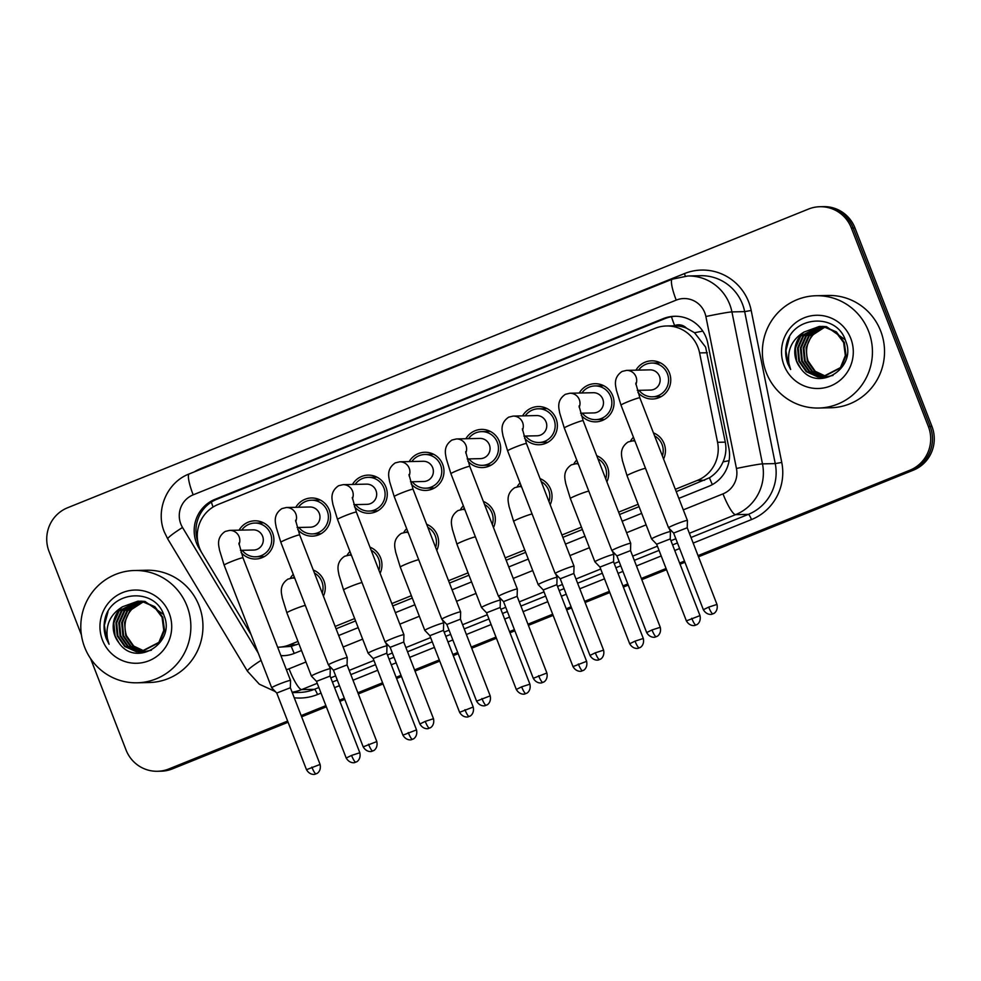 <?xml version="1.0" encoding="UTF-8"?>
<svg xmlns="http://www.w3.org/2000/svg" width="981" height="981" viewBox="0 0 981 981"><rect width="100%" height="100%" fill="white"/><g stroke="black" fill="none" stroke-linecap="round" stroke-linejoin="round"><path stroke-width="1.47" d="M596.742 455.736A19.093 18.713 88.7 0 1 606.871 481.855M540.09 478.605A19.093 18.713 88.7 0 0 540.065 478.618A19.093 18.713 88.7 0 1 550.182 504.712M483.351 501.45A19.093 18.713 88.7 0 1 493.48 527.57M426.661 524.308A19.093 18.713 88.7 0 1 436.79 550.415M369.96 547.153A19.093 18.713 88.7 0 1 380.101 573.272M313.27 570.01A19.093 18.713 88.7 0 1 323.399 596.129M653.444 432.879A19.093 18.713 88.7 0 1 663.573 458.998M602.91 420.26A19.093 18.713 88.7 0 1 601.255 419.5M579.256 393.025A19.093 18.713 88.7 0 1 612.745 395.772A19.093 18.713 88.7 0 1 581.23 415.294M546.209 443.118A19.093 18.713 88.7 0 1 544.553 442.357M522.566 415.883A19.093 18.713 88.7 0 1 556.055 418.617A19.093 18.713 88.7 0 1 524.528 438.151M489.519 465.963A19.093 18.713 88.7 0 1 487.864 465.215M465.865 438.74A19.093 18.713 88.7 0 1 499.354 441.475A19.093 18.713 88.7 0 1 467.839 461.009M432.817 488.82A19.093 18.713 88.7 0 1 431.162 488.072M409.175 461.597A19.093 18.713 88.7 0 1 442.664 464.332A19.093 18.713 88.7 0 1 411.137 483.854M376.128 511.677A19.093 18.713 88.7 0 1 374.472 510.929M352.473 484.455A19.093 18.713 88.7 0 1 385.962 487.189A19.093 18.713 88.7 0 1 354.448 506.711M319.426 534.535A19.093 18.713 88.7 0 1 317.77 533.787M295.784 507.312A19.093 18.713 88.7 0 1 329.273 510.046A19.093 18.713 88.7 0 1 297.746 529.568M262.736 557.392A19.093 18.713 88.7 0 1 261.081 556.632M239.082 530.157A19.093 18.713 88.7 0 1 272.583 532.904A19.093 18.713 88.7 0 1 241.056 552.426M659.6 397.403A19.093 18.713 88.7 0 1 657.944 396.643M635.946 370.168A19.093 18.713 88.7 0 1 669.447 372.915A19.093 18.713 88.7 0 1 637.92 392.437M676.24 491.653L709.447 477.772C715.566 473.909 720.103 468.611 723.046 461.879C725.83 455.527 726.578 448.955 725.29 442.137L705.621 347.115L694.536 332.743L686.516 328.169A11.232 11.012 -91.3 0 0 674.621 325.594A33.697 6.303 -112 0 1 671.458 316.728M675.32 489.298L697.381 480.396A33.697 33.023 -91.3 0 0 717.565 442.308L699.588 352.915A33.697 33.023 -91.3 0 0 697.945 347.286A33.697 33.023 -91.3 0 0 666.491 325.974A33.697 33.023 -91.3 0 0 655.087 328.328L218.138 504.467A33.697 33.023 -91.3 0 0 202.172 553.443L249.027 631.2A33.697 33.023 -91.3 0 0 250.768 633.812M674.621 325.594L674.082 325.815A33.697 33.023 88.7 0 1 686.516 328.169M277.672 647.264A33.697 33.023 -91.3 0 0 277.893 647.252L291.247 646.369L298.886 643.781M336.066 628.796L355.588 620.924M392.768 605.939L412.278 598.067M449.457 583.082L468.967 575.209M506.159 560.225L525.669 552.352M562.849 537.367L582.358 529.507M619.538 514.51L639.06 506.65M674.082 325.815L666.491 325.974M277.893 647.252A33.697 33.023 -91.3 0 0 289.309 644.909L297.966 641.415M335.146 626.43L354.668 618.557M391.848 603.573L411.358 595.7M448.538 580.715L468.06 572.855M505.24 557.858L524.749 549.998M561.929 535.001L581.451 527.14M618.631 512.143L638.14 504.283M573.799 464.001A19.093 18.713 88.7 0 1 576.742 460.077M517.11 486.858A19.093 18.713 88.7 0 1 520.053 482.934M460.42 509.715A19.093 18.713 88.7 0 1 463.351 505.791M403.718 532.573A19.093 18.713 88.7 0 1 406.661 528.649M347.029 555.43A19.093 18.713 88.7 0 1 349.959 551.506M290.327 578.275A19.093 18.713 88.7 0 1 293.27 574.363M630.501 441.143A19.093 18.713 88.7 0 1 633.444 437.219M657.196 362.958A19.093 18.713 88.7 0 1 658.815 362.136M600.495 385.815A19.093 18.713 88.7 0 1 602.126 384.981M543.805 408.672A19.093 18.713 88.7 0 1 545.424 407.838M487.116 431.53A19.093 18.713 88.7 0 1 488.734 430.696M430.414 454.387A19.093 18.713 88.7 0 1 432.032 453.553M373.724 477.232A19.093 18.713 88.7 0 1 375.343 476.41M317.022 500.089A19.093 18.713 88.7 0 1 318.641 499.268M260.333 522.947A19.093 18.713 88.7 0 1 261.952 522.125M287.629 721.072L168.904 768.932L170.694 768.896A33.697 33.023 88.7 0 1 159.278 771.238A33.697 33.023 88.7 0 0 170.694 768.896L287.85 721.66L170.694 768.896L172.484 768.846A33.697 33.023 88.7 0 1 161.068 771.201L157.487 771.274A33.697 33.023 88.7 0 1 126.034 749.962L90.595 658.594M81.398 634.891L49.05 551.481A33.697 33.023 88.7 0 1 67.591 507.753L808.516 209.063A33.697 33.023 88.7 0 1 819.932 206.721A33.697 33.023 88.7 0 1 851.373 228.033L928.369 426.514A33.697 33.023 88.7 0 1 909.828 470.242L911.619 470.193L698.264 556.202L911.619 470.193A33.697 33.023 88.7 0 0 930.16 426.477A33.697 33.023 88.7 0 1 911.619 470.193L913.409 470.157L698.497 556.791M684.726 561.672L679.833 563.634L684.726 561.672M666.295 569.09L641.574 579.06L666.295 569.09M628.024 584.529L623.143 586.491L628.024 584.529M609.593 591.948L584.872 601.917L609.593 591.948M571.334 607.374L566.442 609.348L571.334 607.374M552.904 614.805L528.183 624.774L552.904 614.805M514.633 630.231L509.752 632.205L514.633 630.231M496.202 637.662L471.481 647.632L496.202 637.662M457.943 653.088L453.05 655.063L457.943 653.088M439.513 660.52L414.791 670.489L439.513 660.52M401.241 675.946L396.361 677.92L401.241 675.946M382.823 683.377L358.09 693.346L382.823 683.377M344.552 698.803L339.671 700.777L344.552 698.803M326.121 706.234L301.4 716.204L326.121 706.234M851.373 228.033L853.163 227.984L930.16 426.477L853.163 227.984A33.697 33.023 88.7 0 0 821.722 206.672A33.697 33.023 88.7 0 1 853.163 227.984L854.966 227.948L931.95 426.441A33.697 33.023 88.7 0 1 913.409 470.157M819.932 206.721L823.513 206.635A33.697 33.023 88.7 0 1 854.966 227.948M684.946 562.26L680.066 564.222M666.516 569.691L641.795 579.648M628.257 585.117L623.376 587.079M609.826 592.536L585.105 602.506M571.555 607.975L566.675 609.937M553.137 615.394L528.403 625.363M514.866 630.82L509.985 632.794M496.435 638.251L471.714 648.22M458.164 653.677L453.283 655.651M439.746 661.108L415.012 671.078M401.474 676.534L396.594 678.509M383.044 683.965L358.323 693.935M344.772 699.392L339.892 701.366M326.354 706.823L301.633 716.792M288.083 722.249L172.484 768.846M678.84 498.373L708.699 486.343A33.697 33.023 -91.3 0 0 728.895 448.256L707.767 343.215A33.697 33.023 -91.3 0 0 706.124 337.587A33.697 33.023 -91.3 0 0 674.67 316.274A33.697 33.023 -91.3 0 0 663.266 318.617L215.035 499.317A33.697 33.023 -91.3 0 0 199.069 548.281L201.914 553.014M197.77 541.573A33.697 33.023 88.7 0 1 216.826 499.28L665.057 318.58A33.697 33.023 88.7 0 1 675.566 316.262M168.904 768.932A33.697 33.023 88.7 0 1 157.487 771.274M909.828 470.242L698.031 555.614M684.493 561.083L679.612 563.045M666.062 568.502L641.341 578.471M627.791 583.928L622.91 585.902M609.373 591.359L584.639 601.328M571.101 606.785L566.221 608.76M552.671 614.216L527.95 624.186M514.412 629.643L509.519 631.617M495.981 637.074L471.26 647.043M457.71 652.5L452.83 654.474M439.28 659.931L414.558 669.9M401.021 675.357L396.128 677.331M382.59 682.788L357.869 692.758M344.319 698.214L339.438 700.176M325.888 705.646L301.167 715.603M280.934 655.688A33.697 33.023 -91.3 0 0 282.994 655.7A33.697 33.023 -91.3 0 0 294.398 653.358L301.498 650.501M338.678 635.516L358.188 627.644M395.368 612.659L414.889 604.787M452.069 589.802L471.579 581.929M508.759 566.944L528.269 559.072M565.448 544.087L584.97 536.215M622.15 521.23L641.66 513.37M249.284 631.629L251.075 634.597M283.889 655.676A33.697 33.023 88.7 0 1 280.873 655.516M635.749 383.13L639.845 397.82A10.104 0.699 158.8 0 0 628.404 401.523A10.104 0.699 158.8 0 0 627.828 401.756A10.104 0.699 158.8 0 0 620.998 405.141L616.338 389.997C616.191 387.188 612.23 378.151 622.077 371.456L626.565 370.377L650.035 369.862A10.104 9.908 88.7 0 1 659.465 376.25A10.104 9.908 88.7 0 1 650.477 390.07L637.282 390.364M638.619 370.107A16.849 16.505 88.7 0 1 667.399 373.736A16.849 16.505 88.7 0 1 639.06 390.328M716.976 604.431C718.509 611.739 712.782 614.192 713.776 613.419L712.893 613.848A7.296 1.361 68 0 1 712.795 613.873A7.296 1.361 -112 0 1 708.711 607.104L716.976 604.431L687.227 527.753L687.423 520.494A10.104 0.699 158.8 0 0 687.411 520.47A10.104 0.699 158.8 0 0 687.203 520.42A10.104 0.699 158.8 0 0 675.97 524.173A10.104 0.699 158.8 0 0 668.564 527.778A10.104 0.699 158.8 0 0 668.576 527.803L620.998 405.141M687.227 527.753L673.628 533.051L668.576 527.803M670.44 531.665A10.104 0.699 158.8 0 0 670.44 531.641A10.104 0.699 158.8 0 0 670.231 531.592A10.104 0.699 158.8 0 0 659.882 535.001A10.104 0.699 158.8 0 0 651.592 538.961A10.104 0.699 158.8 0 0 651.605 538.974L656.645 544.222L670.256 538.925L670.44 531.665L669.201 528.452M633.285 440.874A16.849 16.505 88.7 0 1 634.339 439.537M654.609 435.907A16.849 16.505 88.7 0 1 662.396 455.969M579.048 405.987L583.143 420.677A10.104 0.699 158.8 0 0 571.715 424.381A10.104 0.699 158.8 0 0 571.138 424.614A10.104 0.699 158.8 0 0 564.296 427.998L559.648 412.842C559.501 410.046 555.54 401.008 565.387 394.313L569.875 393.234L593.333 392.719A10.104 9.908 88.7 0 1 602.775 399.108A10.104 9.908 88.7 0 1 593.787 412.927L580.58 413.222M581.917 392.964A16.849 16.505 88.7 0 1 610.697 396.594A16.849 16.505 88.7 0 1 582.371 413.185M660.274 627.288C661.819 634.597 656.081 637.049 657.086 636.277L656.203 636.706A7.296 1.361 68 0 1 656.105 636.718A7.296 1.361 -112 0 1 652.009 629.961L660.274 627.288L630.538 550.623L630.722 543.351A10.104 0.699 158.8 0 0 630.722 543.327A10.104 0.699 158.8 0 0 630.501 543.266A10.104 0.699 158.8 0 0 619.281 547.03A10.104 0.699 158.8 0 0 611.874 550.635A10.104 0.699 158.8 0 0 611.886 550.66L564.296 427.998M630.538 550.611L616.926 555.908L611.886 550.66M522.358 428.844L526.454 443.535A10.104 0.699 158.8 0 0 515.013 447.238A10.104 0.699 158.8 0 0 514.436 447.471A10.104 0.699 158.8 0 0 507.606 450.843L502.946 435.699C502.799 432.903 498.851 423.866 508.685 417.158L513.173 416.091L536.644 415.564A10.104 9.908 88.7 0 1 546.074 421.965A10.104 9.908 88.7 0 1 537.085 435.785L523.891 436.079M525.227 415.821A16.849 16.505 88.7 0 1 554.007 419.451A16.849 16.505 88.7 0 1 525.681 436.042M603.585 650.145C605.118 657.454 599.391 659.906 600.384 659.134L599.501 659.563A7.296 1.361 68 0 1 599.403 659.575A7.296 1.361 -112 0 1 595.32 652.819L603.585 650.145L573.836 573.468L574.032 566.209A10.104 0.699 158.8 0 0 574.02 566.184A10.104 0.699 158.8 0 0 573.811 566.123A10.104 0.699 158.8 0 0 562.591 569.887A10.104 0.699 158.8 0 0 555.172 573.493A10.104 0.699 158.8 0 0 555.185 573.517L507.606 450.843M573.836 573.468L560.237 578.765M465.656 451.701L469.764 466.392A10.104 0.699 158.8 0 0 458.323 470.095A10.104 0.699 158.8 0 0 457.747 470.328A10.104 0.699 158.8 0 0 450.904 473.7L446.257 458.556C446.11 455.76 442.149 446.723 451.996 440.015L456.484 438.948L479.942 438.421A10.104 9.908 88.7 0 1 489.384 444.822A10.104 9.908 88.7 0 1 480.396 458.642L467.189 458.936M468.526 438.679A16.849 16.505 88.7 0 1 497.306 442.308A16.849 16.505 88.7 0 1 468.979 458.887M505.889 592.745A10.104 0.699 158.8 0 0 498.483 596.35A10.104 0.699 158.8 0 0 498.495 596.362L503.535 601.611L517.146 596.325L517.33 589.066A10.104 0.699 158.8 0 0 517.33 589.041A10.104 0.699 158.8 0 0 517.11 588.98A10.104 0.699 158.8 0 0 505.889 592.745M408.967 474.559L413.062 489.249A10.104 0.699 158.8 0 0 401.621 492.953A10.104 0.699 158.8 0 0 401.045 493.185A10.104 0.699 158.8 0 0 394.215 496.558L389.555 481.413C389.408 478.618 385.459 469.58 395.294 462.873L399.782 461.806L423.252 461.278A10.104 9.908 88.7 0 1 432.682 467.679A10.104 9.908 88.7 0 1 423.694 481.499L410.499 481.794M411.836 461.536A16.849 16.505 88.7 0 1 440.616 465.166A16.849 16.505 88.7 0 1 412.29 481.745M449.2 615.602A10.104 0.699 158.8 0 0 441.781 619.207A10.104 0.699 158.8 0 0 441.793 619.219L446.846 624.468L460.445 619.183L460.641 611.911A10.104 0.699 158.8 0 0 460.641 611.899A10.104 0.699 158.8 0 0 460.42 611.837A10.104 0.699 158.8 0 0 449.2 615.602M612.5 551.31L613.75 554.498A10.104 0.699 158.8 0 0 613.75 554.498A10.104 0.699 158.8 0 0 613.53 554.449A10.104 0.699 158.8 0 0 603.18 557.858A10.104 0.699 158.8 0 0 594.891 561.819A10.104 0.699 158.8 0 0 594.903 561.831L570.341 498.507L565.681 483.363C565.534 480.555 561.586 471.53 571.42 464.822L575.908 463.755A10.104 9.908 88.7 0 1 578.263 463.988M576.595 463.731A16.849 16.505 88.7 0 1 577.637 462.382M597.92 458.765A16.849 16.505 88.7 0 1 605.706 478.826M643.303 638.472C644.848 645.78 639.109 648.22 640.103 647.448L639.22 647.877A7.296 1.361 68 0 1 639.134 647.901A7.296 1.361 -112 0 1 635.038 641.145L643.303 638.472L613.554 561.782L599.955 567.079L594.903 561.831M555.81 574.155L557.049 577.355A10.104 0.699 158.8 0 0 557.049 577.355A10.104 0.699 158.8 0 0 556.84 577.306A10.104 0.699 158.8 0 0 546.491 580.715A10.104 0.699 158.8 0 0 538.201 584.664A10.104 0.699 158.8 0 0 538.213 584.688L513.639 521.365L508.992 506.221C508.845 503.412 504.884 494.375 514.731 487.68L519.219 486.601A10.104 9.908 88.7 0 1 521.561 486.834M519.893 486.588A16.849 16.505 88.7 0 1 520.948 485.239M541.218 481.622A16.849 16.505 88.7 0 1 549.004 501.683M557.049 577.38L556.865 584.651L543.253 589.937L538.213 584.688M529.912 684.174C531.457 691.482 525.718 693.935 526.711 693.162L525.828 693.592A7.296 1.361 68 0 1 525.742 693.604A7.296 1.361 -112 0 1 521.647 686.847L529.912 684.174L500.163 607.497L500.359 600.237A10.104 0.699 158.8 0 0 500.359 600.213A10.104 0.699 158.8 0 0 500.138 600.151A10.104 0.699 158.8 0 0 489.789 603.56A10.104 0.699 158.8 0 0 481.512 607.521A10.104 0.699 158.8 0 0 481.512 607.546L456.95 544.222L452.302 529.078C452.143 526.27 448.194 517.232 458.041 510.537L462.529 509.458A10.104 9.908 88.7 0 1 464.871 509.691M463.204 509.446A16.849 16.505 88.7 0 1 464.246 508.097M484.528 504.467A16.849 16.505 88.7 0 1 492.315 524.541M500.163 607.497L486.564 612.794M766.235 372.51A56.162 55.034 88.7 0 1 816.155 295.735A56.162 55.034 88.7 0 1 868.577 331.259A56.162 55.034 88.7 0 1 818.657 408.035A56.162 55.034 88.7 0 1 766.235 372.51M816.155 295.735L828.246 295.465A56.162 55.034 88.7 0 1 880.668 330.989A56.162 55.034 88.7 0 1 830.748 407.765L818.657 408.035M816.388 331.566A25.396 24.881 88.7 0 1 825.34 327.016L816.388 331.566C807.326 339.487 804.543 349.261 808.025 360.91L815.248 371.296L826.542 376.618M821.158 326.465L803.598 335.968L798.252 348.034L799.49 361.094L806.934 371.664L818.522 376.9L822.286 377.17M822.642 377.17L841.183 367.581L846.051 355.527L844.334 342.479L836.425 331.921L824.371 326.698L820.091 326.428M820.803 326.452L802.887 335.98L797.541 348.047L798.779 361.106L806.223 371.676L817.811 376.912L821.931 377.182L840.472 367.593L845.34 355.539L843.623 342.492L835.714 331.934L823.66 326.71L819.38 326.44L804.064 332.019A25.396 24.881 88.7 0 0 800.521 368.071C817.283 393.307 857.492 368.378 845.683 341.032C837.136 312.326 792.489 315.612 786.504 344.331C785.021 351.063 785.499 357.636 787.939 364.037L790.649 369.494L788.982 363.681C787.044 349.935 792.072 339.389 804.064 332.019M822.581 326.575L806.443 335.907L801.097 347.973L802.335 361.033L809.779 371.591L821.367 376.827L823.709 377.072M822.225 326.538L805.732 335.919L800.386 347.985L801.624 361.045L809.067 371.615L820.656 376.851L823.353 377.109M824.776 377.121L832.992 375.441M824.015 326.771L809.288 335.845L803.93 347.899L805.18 360.971L812.624 371.529L825.131 376.888M823.648 326.71L808.577 335.858L803.218 347.924L804.469 360.983L811.912 371.554L824.776 376.949M825.082 326.967L811.422 335.796L806.063 347.863L807.314 360.922L814.696 371.431L826.186 376.692M819.736 326.44L800.754 336.029L795.407 348.096L796.646 361.155L800.521 368.071M845.193 339.733L826.493 326.648L822.225 326.379M850.772 338.433A36.628 35.892 88.7 0 1 830.613 385.95A36.628 35.892 88.7 0 1 784.04 365.337A36.628 35.892 88.7 0 1 804.187 317.819A36.628 35.892 88.7 0 1 850.772 338.433M789.546 337.01L785.94 350.548L788.013 364.025L790.649 369.494M84.66 647.276A56.162 55.034 88.7 0 1 134.581 570.501A56.162 55.034 88.7 0 1 187.003 606.025A56.162 55.034 88.7 0 1 137.082 682.801A56.162 55.034 88.7 0 1 84.66 647.276M134.581 570.501L146.672 570.231A56.162 55.034 88.7 0 1 199.094 605.755A56.162 55.034 88.7 0 1 149.173 682.531L137.082 682.801M134.826 606.332A25.396 24.881 88.7 0 1 143.766 601.782L134.826 606.332C125.764 614.253 122.968 624.026 126.451 635.676L133.686 646.062L144.967 651.384M139.596 601.23L122.036 610.734L116.678 622.8L117.916 635.86L125.36 646.43L136.948 651.666L140.724 651.936M141.08 651.936L159.609 642.347L164.489 630.293L162.772 617.245L154.851 606.687L142.797 601.463L138.517 601.194M139.241 601.218L121.325 610.746L115.966 622.812L117.217 635.872L124.648 646.442L136.236 651.678L140.369 651.948L158.897 642.359L163.778 630.305L162.061 617.257L154.14 606.699L142.086 601.476L137.818 601.206L122.49 606.785A25.396 24.881 88.7 0 0 118.959 642.837C135.721 668.073 175.93 643.144 164.109 615.798C155.562 587.092 110.914 590.378 104.93 619.097C103.446 625.829 103.925 632.402 106.365 638.803L109.075 644.259L107.419 638.447C105.47 624.701 110.497 614.155 122.49 606.785M141.019 601.341L124.869 610.673L119.523 622.739L120.761 635.798L128.204 646.356L139.793 651.592L142.135 651.838M140.663 601.304L124.158 610.685L118.811 622.751L120.05 635.811L127.493 646.381L139.081 651.617L141.779 651.875M143.214 651.887L151.417 650.207M142.441 601.537L127.714 610.611L122.367 622.665L123.606 635.737L131.049 646.295L143.557 651.654M142.086 601.476L127.003 610.623L121.656 622.69L122.895 635.749L130.338 646.307L143.201 651.715M143.508 601.733L129.848 610.562L124.501 622.628L125.74 635.688L133.122 646.197L144.624 651.458M138.174 601.206L119.192 610.795L113.833 622.861L115.084 635.921L118.959 642.837M163.631 614.498L144.93 601.414L140.651 601.145M169.198 613.199A36.628 35.892 88.7 0 1 149.051 660.716A36.628 35.892 88.7 0 1 102.465 640.103A36.628 35.892 88.7 0 1 122.625 592.585A36.628 35.892 88.7 0 1 169.198 613.199M107.984 611.776L104.378 625.314L106.451 638.79L109.075 644.259M352.277 497.416L356.373 512.107A10.104 0.699 158.8 0 0 344.932 515.81A10.104 0.699 158.8 0 0 344.356 516.043A10.104 0.699 158.8 0 0 337.513 519.415L332.866 504.271C332.718 501.463 328.758 492.437 338.604 485.73L343.092 484.663L366.551 484.136A10.104 9.908 88.7 0 1 375.993 490.537A10.104 9.908 88.7 0 1 367.004 504.344L353.81 504.639M355.134 484.393A16.849 16.505 88.7 0 1 383.927 488.011A16.849 16.505 88.7 0 1 355.588 504.602M433.492 718.717C435.037 726.026 429.31 728.478 430.303 727.706L429.42 728.123A7.296 1.361 68 0 1 429.322 728.147A7.296 1.361 -112 0 1 425.239 721.391L433.492 718.717L403.755 642.04L403.939 634.768A10.104 0.699 158.8 0 0 403.939 634.756A10.104 0.699 158.8 0 0 403.731 634.695A10.104 0.699 158.8 0 0 392.498 638.447A10.104 0.699 158.8 0 0 385.092 642.065A10.104 0.699 158.8 0 0 385.104 642.077L337.513 519.415M403.755 642.04L390.144 647.325L385.104 642.077M295.575 520.261L299.671 534.964A10.104 0.699 158.8 0 0 288.23 538.655A10.104 0.699 158.8 0 0 287.654 538.888A10.104 0.699 158.8 0 0 280.824 542.272L276.164 527.128C276.017 524.32 272.068 515.295 281.915 508.587L286.391 507.52L309.861 506.993A10.104 9.908 88.7 0 1 319.291 513.382A10.104 9.908 88.7 0 1 310.315 527.202L297.108 527.496M298.445 507.251A16.849 16.505 88.7 0 1 327.225 510.868A16.849 16.505 88.7 0 1 298.898 527.459M347.066 664.897L347.249 657.626A10.104 0.699 158.8 0 0 347.249 657.601A10.104 0.699 158.8 0 0 347.029 657.552A10.104 0.699 158.8 0 0 335.809 661.304A10.104 0.699 158.8 0 0 328.39 664.922A10.104 0.699 158.8 0 0 328.402 664.934L280.824 542.272M347.066 664.91L333.454 670.182M238.886 543.118L242.981 557.821A10.104 0.699 158.8 0 0 231.541 561.512A10.104 0.699 158.8 0 0 230.964 561.745A10.104 0.699 158.8 0 0 224.134 565.13L219.474 549.985C219.327 547.177 215.366 538.152 225.213 531.444L229.701 530.378L253.159 529.85A10.104 9.908 88.7 0 1 262.601 536.239A10.104 9.908 88.7 0 1 253.613 550.059L240.419 550.353M241.755 530.108A16.849 16.505 88.7 0 1 270.535 533.725A16.849 16.505 88.7 0 1 242.197 550.316M279.107 684.162A10.104 0.699 158.8 0 0 271.7 687.779A10.104 0.699 158.8 0 0 271.712 687.791L276.752 693.04L290.364 687.742L290.548 680.483A10.104 0.699 158.8 0 0 290.548 680.458A10.104 0.699 158.8 0 0 290.339 680.409A10.104 0.699 158.8 0 0 279.107 684.162M443.67 623.094A10.104 0.699 158.8 0 0 443.657 623.07A10.104 0.699 158.8 0 0 443.449 623.009A10.104 0.699 158.8 0 0 433.099 626.418A10.104 0.699 158.8 0 0 424.81 630.378A10.104 0.699 158.8 0 0 424.822 630.403L429.874 635.651L443.473 630.354L443.67 623.094M406.502 532.303A16.849 16.505 88.7 0 1 407.556 530.954M427.839 527.324A16.849 16.505 88.7 0 1 435.613 547.398M386.968 645.952A10.104 0.699 158.8 0 0 386.968 645.927A10.104 0.699 158.8 0 0 386.747 645.866A10.104 0.699 158.8 0 0 376.397 649.275A10.104 0.699 158.8 0 0 368.12 653.236A10.104 0.699 158.8 0 0 368.133 653.26L373.172 658.509L386.784 653.211L386.968 645.952L385.729 642.727M349.812 555.16A16.849 16.505 88.7 0 1 350.855 553.811M371.137 550.182A16.849 16.505 88.7 0 1 378.924 570.255M329.027 665.584L330.266 668.784A10.104 0.699 158.8 0 0 330.266 668.784A10.104 0.699 158.8 0 0 330.057 668.723A10.104 0.699 158.8 0 0 319.708 672.132A10.104 0.699 158.8 0 0 311.418 676.093A10.104 0.699 158.8 0 0 311.431 676.105L286.869 612.782L282.209 597.637C282.062 594.842 278.101 585.804 287.948 579.097L292.436 578.03A10.104 9.908 88.7 0 1 294.778 578.263M293.111 578.017A16.849 16.505 88.7 0 1 294.165 576.669M314.447 573.039A16.849 16.505 88.7 0 1 322.222 593.113M359.831 752.746C361.364 760.054 355.637 762.507 356.63 761.734L355.747 762.163A7.296 1.361 68 0 1 355.649 762.176A7.296 1.361 -112 0 1 351.566 755.419L359.831 752.746L330.082 676.068L316.483 681.354L311.431 676.105M707.313 352.743L699.588 352.915M196.384 535.957A33.697 3.384 -31.1 0 1 197.279 535.319M712.341 484.602A33.697 6.303 -112 0 1 709.447 477.772M723.046 461.879A33.697 1.202 -11.4 0 1 729.104 460.69M294.239 653.42A33.697 6.303 -112 0 1 291.247 646.369M694.536 332.743A33.697 1.202 -11.4 0 1 702.776 331.112M213.049 507.054A33.697 6.303 -112 0 1 211.356 502.1M725.29 442.137L717.565 442.308M704.554 480.236L697.381 480.396M296.483 644.75L289.309 644.909M931.95 426.441L928.369 426.514M665.057 318.58L663.266 318.617M683.303 509.862L722.985 493.872A22.465 22.011 -91.3 0 0 736.449 468.477L705.879 316.507A22.465 22.011 -91.3 0 0 676.216 300.112L193.171 494.841A22.465 22.011 -91.3 0 0 182.527 527.484L258.31 653.236M687.791 275.992A44.93 44.022 88.7 0 1 729.729 304.404A44.93 44.022 88.7 0 1 731.924 311.909L744.677 311.627A44.93 44.022 -91.3 0 0 742.482 304.122A44.93 44.022 -91.3 0 0 700.557 275.698L687.791 275.992L672.292 279.18A22.465 4.206 68 0 0 676.216 300.112M672.292 279.18L189.259 473.909C167.003 482.235 155.17 510.01 164.342 532.009L167.763 538.986A22.465 2.256 -31.1 0 1 182.527 527.484M194.299 471.873A50.546 49.528 88.7 0 1 201.399 468.317L684.431 273.589A5.616 1.055 -112 0 1 685.278 276.115M684.431 273.589A50.546 49.528 88.7 0 1 748.724 302.025A50.546 49.528 88.7 0 1 751.188 310.474L781.759 462.443A50.546 49.528 88.7 0 1 751.471 519.574L693.175 543.082M679.625 548.538L674.744 550.513M661.206 555.969L636.473 565.939M622.935 571.396L618.055 573.37M604.504 578.827L579.783 588.796M566.233 594.253L561.353 596.227M547.815 601.684L523.094 611.654M509.544 617.11L504.663 619.072M491.113 624.541L466.392 634.499M452.854 639.968L447.961 641.93M434.424 647.399L409.702 657.356M396.152 662.825L391.272 664.787M377.722 670.244L353.001 680.213M339.463 685.682L334.57 687.644M321.032 693.101L317.525 694.523A50.546 49.528 88.7 0 1 294.263 697.785M275.686 691.924A50.546 49.528 88.7 0 1 274.876 691.458M705.879 316.507A22.465 0.797 -11.4 0 1 731.924 311.909L762.482 463.878L775.248 463.596L744.677 311.627L751.188 310.474M736.449 468.477A22.465 0.797 -11.4 0 1 762.482 463.878A44.93 44.022 88.7 0 1 735.566 514.657L748.331 514.375A44.93 44.022 -91.3 0 0 775.248 463.596L781.759 462.443M317.231 683.316L301.621 689.606L314.374 689.324L318.862 687.509M286.366 669.692A22.465 22.011 -91.3 0 0 289.039 668.809A22.465 4.206 68 0 0 301.621 689.606A44.93 44.022 88.7 0 1 292.105 692.23M292.252 692.611L299.168 692.451A44.93 44.022 -91.3 0 0 314.374 689.324A5.616 1.055 -112 0 1 317.525 694.523M722.985 493.872A22.465 4.206 68 0 0 735.566 514.657L689.373 533.284M675.835 538.741L670.943 540.715M657.405 546.172L632.684 556.141M619.134 561.598L614.253 563.572M600.703 569.029L575.982 578.998M562.444 584.455L557.551 586.43M544.014 591.886L519.292 601.856M505.742 607.313L500.862 609.287M487.312 614.744L462.591 624.713M449.053 630.17L444.16 632.132M430.622 637.601L405.901 647.57M392.351 653.027L387.47 654.989M373.933 660.458L349.199 670.415M335.661 675.884L330.781 677.846M332.4 682.053L337.292 680.078M350.83 674.621L375.551 664.652M389.101 659.195L393.982 657.233M407.532 651.764L432.253 641.807M445.791 636.338L450.684 634.376M464.221 628.907L488.943 618.95M502.493 613.481L507.373 611.519M520.923 606.062L545.644 596.092M559.182 590.623L564.075 588.661M577.613 583.205L602.334 573.235M615.884 567.778L620.765 565.804M634.315 560.347L659.036 550.378M672.574 544.921L677.454 542.947M691.004 537.49L748.331 514.375A5.616 1.055 -112 0 1 751.471 519.574M289.039 668.809L305.949 661.991M343.129 647.006L362.651 639.134M399.831 624.149L419.341 616.276M456.521 601.292L476.03 593.419M513.222 578.434L532.732 570.562M569.912 555.577L589.422 547.717M626.601 532.72L646.123 524.86M167.763 538.986L247.42 671.163A22.465 2.256 -31.1 0 1 261.069 660.372M189.259 473.909A22.465 4.206 68 0 0 193.171 494.841M216.826 499.28L215.035 499.317M626.565 370.377A10.104 9.908 88.7 0 1 635.884 384.503M708.711 607.104L703.352 609.716L673.616 533.039M691.74 618.288A7.296 1.361 -112 0 0 695.823 625.044A7.296 1.361 68 0 0 695.921 625.02L696.804 624.59C695.811 625.363 701.538 622.923 699.993 615.614L686.381 620.887L656.645 544.21M645.486 468.293A10.104 0.699 158.8 0 0 633.873 472.278A10.104 0.699 158.8 0 0 627.031 475.65L622.383 460.506C622.236 457.698 618.275 448.673 628.122 441.965L632.61 440.898A10.104 9.908 88.7 0 1 634.952 441.131M569.875 393.234A10.104 9.908 88.7 0 1 579.195 407.36M652.009 629.961L646.663 632.573L616.914 555.896M513.173 416.091A10.104 9.908 88.7 0 1 522.493 430.218M595.32 652.819L589.961 655.431L560.225 578.753L555.185 573.517M538.618 675.676A7.296 1.361 -112 0 0 542.714 682.433A7.296 1.361 68 0 0 542.812 682.42L543.695 681.991C542.689 682.764 548.428 680.311 546.883 673.003L533.272 678.288L503.535 601.598M456.484 438.948A10.104 9.908 88.7 0 1 465.803 453.075M481.929 698.533A7.296 1.361 -112 0 0 486.012 705.29A7.296 1.361 68 0 0 486.11 705.265L486.993 704.848C486 705.621 491.726 703.169 490.193 695.86L476.582 701.145L446.833 624.456M399.782 461.806A10.104 9.908 88.7 0 1 409.102 475.92M588.796 491.15A10.104 0.699 158.8 0 0 577.171 495.123A10.104 0.699 158.8 0 0 570.341 498.507M635.038 641.145L629.692 643.744L599.943 567.067M578.349 663.99A7.296 1.361 -112 0 0 582.432 670.759A7.296 1.361 68 0 0 582.53 670.734L583.413 670.305C582.42 671.078 588.146 668.637 586.601 661.317L572.99 666.602L543.253 589.924M532.107 514.007A10.104 0.699 158.8 0 0 520.482 517.98A10.104 0.699 158.8 0 0 513.639 521.365M475.405 536.865A10.104 0.699 158.8 0 0 463.78 540.838A10.104 0.699 158.8 0 0 456.95 544.222M521.647 686.847L516.3 689.459L486.551 612.782L481.512 607.546M343.092 484.663A10.104 9.908 88.7 0 1 352.412 498.777M425.239 721.391L419.88 723.99L390.144 647.313M368.537 744.248A7.296 1.361 -112 0 0 372.633 751.005A7.296 1.361 68 0 0 372.719 750.98L373.602 750.551C372.608 751.323 378.347 748.883 376.802 741.575L363.191 746.848L333.442 670.17M286.391 507.52A10.104 9.908 88.7 0 1 295.722 521.634M311.848 767.105A7.296 1.361 -112 0 0 315.931 773.862A7.296 1.361 68 0 0 316.029 773.837L316.912 773.408C315.919 774.181 321.645 771.74 320.1 764.432L306.489 769.705L276.752 693.027M229.701 530.378A10.104 9.908 88.7 0 1 239.021 544.492M464.957 709.704A7.296 1.361 -112 0 0 469.041 716.461A7.296 1.361 68 0 0 469.139 716.449L470.022 716.02C469.028 716.792 474.755 714.34 473.222 707.031L459.599 712.316L429.862 635.639M418.715 559.722A10.104 0.699 158.8 0 0 407.09 563.695A10.104 0.699 158.8 0 0 400.26 567.067L395.601 551.923C395.453 549.127 391.493 540.09 401.339 533.382L405.827 532.315A10.104 9.908 88.7 0 1 408.17 532.548M408.255 732.562A7.296 1.361 -112 0 0 412.351 739.318A7.296 1.361 68 0 0 412.449 739.306L413.32 738.877C412.327 739.649 418.065 737.197 416.52 729.889L402.909 735.174L373.16 658.496M362.014 582.579A10.104 0.699 158.8 0 0 350.401 586.552A10.104 0.699 158.8 0 0 343.558 589.924L338.911 574.78C338.764 571.984 334.803 562.947 344.65 556.239L349.138 555.172A10.104 9.908 88.7 0 1 351.48 555.405M305.324 605.424A10.104 0.699 158.8 0 0 293.699 609.409A10.104 0.699 158.8 0 0 286.869 612.782M351.566 755.419L346.207 758.031L316.471 681.341M247.42 671.163L259.34 684.211L275.354 691.58M651.666 363.08L660.471 362.884M652.426 396.765L661.219 396.569M639.845 397.82L687.411 520.47M703.352 609.716C707.191 616.191 713.113 614.069 711.838 614.18L712.893 613.848M634.842 440.849L632.61 440.898M653.751 433.688L655.136 433.651M627.031 475.65L651.592 538.961M699.993 615.614L670.256 538.925M686.381 620.887C690.219 627.374 696.13 625.24 694.855 625.363L695.921 625.02M594.976 385.938L603.781 385.741M595.725 419.623L604.529 419.427M583.143 420.677L630.722 543.327M646.663 632.573C650.489 639.048 656.412 636.927 655.136 637.037L656.203 636.706M538.275 408.795L547.079 408.599M539.035 442.48L547.839 442.284M526.454 443.535L574.02 566.184M589.961 655.431C593.799 661.905 599.722 659.784 598.447 659.894L599.501 659.563M481.585 431.652L490.39 431.456M450.904 473.7L498.483 596.35M482.333 465.337L491.138 465.141M469.764 466.392L517.33 589.041M546.883 673.003L517.146 596.325M533.272 678.288C537.098 684.763 543.02 682.641 541.745 682.751L542.812 682.42M424.896 454.51L433.688 454.313M394.215 496.558L441.781 619.207M425.644 488.195L434.448 487.998M413.062 489.249L460.641 611.899M490.193 695.86L460.445 619.183M476.582 701.145C480.408 707.62 486.331 705.498 485.055 705.609L486.11 705.265M578.152 463.694L575.908 463.755M613.566 561.794L613.75 554.523M597.061 456.533L598.447 456.508M629.692 643.744C633.518 650.231 639.44 648.098 638.165 648.22L639.22 647.877M521.451 486.551L519.219 486.601M540.359 479.39L541.757 479.366M586.601 661.317L556.865 584.639M572.99 666.602C576.828 673.076 582.739 670.955 581.463 671.065L582.53 670.734M464.761 509.409L462.529 509.458M499.121 597.012L500.359 600.213M483.67 502.247L485.055 502.223M516.3 689.459C520.126 695.934 526.049 693.812 524.774 693.923L525.828 693.592M368.194 477.355L376.998 477.158M368.942 511.052L377.746 510.856M356.373 512.107L403.939 634.756M419.88 723.99C423.706 730.477 429.629 728.356 428.354 728.466L429.42 728.123M311.504 500.212L320.309 500.016M312.252 533.909L321.057 533.713M299.671 534.964L347.249 657.601M333.442 670.182L328.402 664.934M376.802 741.575L347.053 664.885M363.191 746.848C367.017 753.334 372.939 751.201 371.664 751.323L372.719 750.98M254.802 523.069L263.607 522.873M224.134 565.13L271.7 687.779M255.551 556.754L264.355 556.558M242.981 557.821L290.548 680.458M320.1 764.432L290.364 687.742M306.489 769.705C310.327 776.192 316.238 774.058 314.962 774.181L316.029 773.837M408.059 532.266L405.827 532.315M442.419 619.869L443.657 623.07M426.968 525.105L428.366 525.08M400.26 567.067L424.81 630.378M473.222 707.031L443.473 630.354M459.599 712.316C463.437 718.791 469.347 716.67 468.072 716.78L469.139 716.449M351.37 555.123L349.138 555.172M370.278 547.962L371.664 547.925M343.558 589.924L368.12 653.236M416.52 729.889L386.784 653.211M402.909 735.174C406.735 741.648 412.658 739.527 411.382 739.637L412.449 739.306M294.668 577.981L292.436 578.03M330.082 676.068L330.278 668.797M313.577 570.819L314.975 570.783M346.207 758.031C350.045 764.506 355.968 762.384 354.693 762.495L355.747 762.163"/></g></svg>
